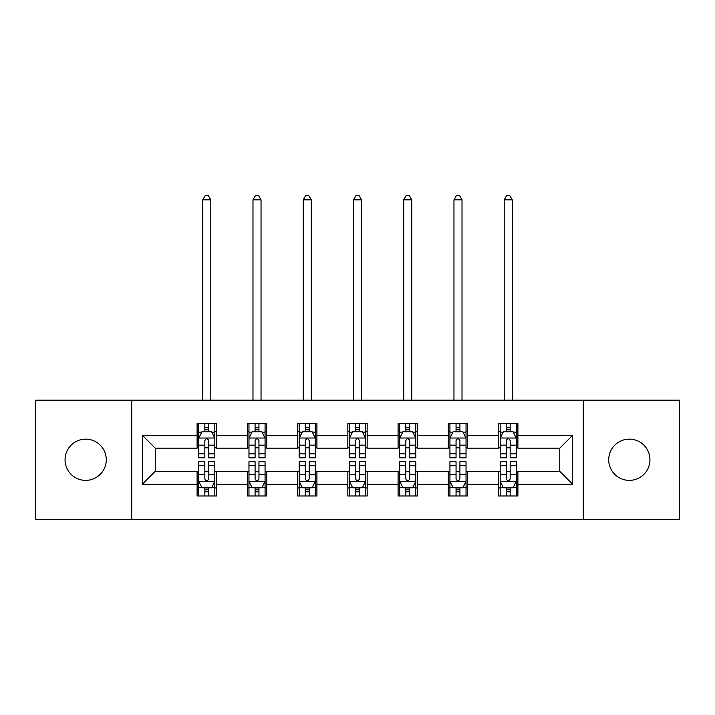 <?xml version="1.0" encoding="UTF-8"?>
<svg xmlns="http://www.w3.org/2000/svg" width="715" height="715" viewBox="0 0 715 715"><rect width="100%" height="100%" fill="white"/><g stroke="black" fill="none" stroke-linecap="round" stroke-linejoin="round"><path stroke-width="1.07" d="M629.325 439.144A20.61 20.61 0 0 0 608.715 459.754A20.61 20.61 0 0 0 629.325 480.373A20.61 20.61 0 0 0 649.944 459.754A20.61 20.61 0 0 0 629.325 439.144M85.675 439.144A20.61 20.61 0 0 0 65.056 459.754A20.61 20.61 0 0 0 85.675 480.373A20.61 20.61 0 0 0 106.285 459.754A20.61 20.61 0 0 0 85.675 439.144M583.27 519.34L679.25 519.34L679.25 400.177L583.27 400.177L583.27 519.34L131.73 519.34L131.73 400.177L35.75 400.177L35.75 519.34L131.73 519.34M583.27 400.177L131.73 400.177M517.892 435.283L517.892 423.521L498.57 423.521L498.57 435.283L467.646 435.283L467.646 423.521L448.323 423.521L448.323 435.283L417.408 435.283L417.408 423.521L398.085 423.521L398.085 435.283L367.161 435.283L367.161 423.521L347.839 423.521L347.839 435.283L316.915 435.283L316.915 423.521L297.592 423.521L297.592 435.283L266.677 435.283L266.677 423.521L247.354 423.521L247.354 435.283L216.43 435.283L216.43 423.521L197.108 423.521L197.108 435.283L142.357 435.283L142.357 484.234L155.235 471.355L197.108 471.355L197.108 495.987L216.43 495.987L216.43 471.355L247.354 471.355L247.354 495.987L266.677 495.987L266.677 471.355L297.592 471.355L297.592 495.987L316.915 495.987L316.915 471.355L347.839 471.355L347.839 495.987L367.161 495.987L367.161 471.355L398.085 471.355L398.085 495.987L417.408 495.987L417.408 471.355L448.323 471.355L448.323 495.987L467.646 495.987L467.646 471.355L498.57 471.355L498.57 495.987L517.892 495.987L517.892 471.355L559.765 471.355L559.765 448.162L517.892 448.162L517.892 435.283L572.644 435.283L572.644 484.234L517.892 484.234M498.57 484.234L467.646 484.234M448.323 484.234L417.408 484.234M398.085 484.234L367.161 484.234M347.839 484.234L316.915 484.234M297.592 484.234L266.677 484.234M247.354 484.234L216.43 484.234M197.108 484.234L142.357 484.234M498.57 435.283L498.57 448.162L467.646 448.162L467.646 435.283M448.323 435.283L448.323 448.162L417.408 448.162L417.408 435.283M398.085 435.283L398.085 448.162L367.161 448.162L367.161 435.283M347.839 435.283L347.839 448.162L316.915 448.162L316.915 435.283M297.592 435.283L297.592 448.162L266.677 448.162L266.677 435.283M247.354 435.283L247.354 448.162L216.43 448.162L216.43 435.283M197.108 435.283L197.108 448.162L155.235 448.162L142.357 435.283M155.235 448.162L155.235 471.355M572.644 484.234L559.765 471.355M559.765 448.162L572.644 435.283M197.108 431.574L198.716 431.574M204.839 431.574L208.7 431.574M214.822 431.574L216.43 431.574M197.108 447.84L198.716 447.84M204.839 447.84L208.7 447.84M214.822 447.84L216.43 447.84M197.108 471.677L198.716 471.677M204.839 471.677L208.7 471.677M214.822 471.677L216.43 471.677M197.108 487.943L198.716 487.943M204.839 487.943L208.7 487.943M214.822 487.943L216.43 487.943M247.354 471.677L248.963 471.677M255.085 471.677L258.946 471.677M265.068 471.677L266.677 471.677M247.354 487.943L248.963 487.943M255.085 487.943L258.946 487.943M265.068 487.943L266.677 487.943M247.354 431.574L248.963 431.574M255.085 431.574L258.946 431.574M265.068 431.574L266.677 431.574M247.354 447.84L248.963 447.84M255.085 447.84L258.946 447.84M265.068 447.84L266.677 447.84M297.592 471.677L299.201 471.677M305.323 471.677L309.193 471.677M315.306 471.677L316.915 471.677M297.592 487.943L299.201 487.943M305.323 487.943L309.193 487.943M315.306 487.943L316.915 487.943M297.592 431.574L299.201 431.574M305.323 431.574L309.193 431.574M315.306 431.574L316.915 431.574M297.592 447.84L299.201 447.84M305.323 447.84L309.193 447.84M315.306 447.84L316.915 447.84M347.839 471.677L349.447 471.677M355.57 471.677L359.431 471.677M365.553 471.677L367.161 471.677M347.839 487.943L349.447 487.943M355.57 487.943L359.431 487.943M365.553 487.943L367.161 487.943M347.839 431.574L349.447 431.574M355.57 431.574L359.431 431.574M365.553 431.574L367.161 431.574M347.839 447.84L349.447 447.84M355.57 447.84L359.431 447.84M365.553 447.84L367.161 447.84M398.085 471.677L399.694 471.677M405.807 471.677L409.677 471.677M415.799 471.677L417.408 471.677M398.085 487.943L399.694 487.943M405.807 487.943L409.677 487.943M415.799 487.943L417.408 487.943M398.085 431.574L399.694 431.574M405.807 431.574L409.677 431.574M415.799 431.574L417.408 431.574M398.085 447.84L399.694 447.84M405.807 447.84L409.677 447.84M415.799 447.84L417.408 447.84M448.323 471.677L449.932 471.677M456.054 471.677L459.915 471.677M466.037 471.677L467.646 471.677M448.323 487.943L449.932 487.943M456.054 487.943L459.915 487.943M466.037 487.943L467.646 487.943M448.323 431.574L449.932 431.574M456.054 431.574L459.915 431.574M466.037 431.574L467.646 431.574M448.323 447.84L449.932 447.84M456.054 447.84L459.915 447.84M466.037 447.84L467.646 447.84M498.57 471.677L500.178 471.677M506.3 471.677L510.161 471.677M516.284 471.677L517.892 471.677M498.57 487.943L500.178 487.943M506.3 487.943L510.161 487.943M516.284 487.943L517.892 487.943M498.57 431.574L500.178 431.574M506.3 431.574L510.161 431.574M516.284 431.574L517.892 431.574M498.57 447.84L500.178 447.84M506.3 447.84L510.161 447.84M516.284 447.84L517.892 447.84M208.7 427.713L204.839 427.713M214.822 453.784L208.7 453.784L208.7 457.823L214.822 457.823L214.822 438.179L211.604 431.735L201.943 431.735L198.716 438.179L198.716 457.823L204.839 457.823L204.839 453.784L198.716 453.784M198.716 438.179L198.716 423.521M214.822 438.179L214.822 423.521M204.839 431.735L204.839 423.521M208.7 423.521L208.7 431.735M208.7 453.784L208.7 440.592C207.413 438.116 206.126 438.116 204.839 440.592L204.839 453.784M210.8 400.177L210.8 199.843L202.747 199.843L202.747 400.177M202.747 199.843L205.16 195.66L208.378 195.66L210.8 199.843M204.839 491.804L208.7 491.804M198.716 465.724L204.839 465.724L204.839 461.693L198.716 461.693L198.716 481.338L201.943 487.782L211.604 487.782L214.822 481.338L214.822 461.693L208.7 461.693L208.7 465.724L214.822 465.724M214.822 481.338L214.822 495.987M198.716 481.338L198.716 495.987M208.7 487.782L208.7 495.987M204.839 495.987L204.839 487.782M204.839 465.724L204.839 478.925C206.126 481.401 207.413 481.401 208.7 478.925L208.7 465.724M258.946 427.713L255.085 427.713M265.068 453.784L258.946 453.784L258.946 457.823L265.068 457.823L265.068 438.179L261.842 431.735L252.181 431.735L248.963 438.179L248.963 457.823L255.085 457.823L255.085 453.784L248.963 453.784M248.963 438.179L248.963 423.521M265.068 438.179L265.068 423.521M255.085 431.735L255.085 423.521M258.946 423.521L258.946 431.735M258.946 453.784L258.946 440.592C257.659 438.116 256.372 438.116 255.085 440.592L255.085 453.784M261.038 400.177L261.038 199.843L252.985 199.843L252.985 400.177M252.985 199.843L255.407 195.66L258.624 195.66L261.038 199.843M309.193 427.713L305.323 427.713M315.306 453.784L309.193 453.784L309.193 457.823L315.306 457.823L315.306 438.179L312.089 431.735L302.427 431.735L299.201 438.179L299.201 457.823L305.323 457.823L305.323 453.784L299.201 453.784M299.201 438.179L299.201 423.521M315.306 438.179L315.306 423.521M305.323 431.735L305.323 423.521M309.193 423.521L309.193 431.735M309.193 453.784L309.193 440.592C307.906 438.116 306.619 438.116 305.323 440.592L305.323 453.784M311.284 400.177L311.284 199.843L303.231 199.843L303.231 400.177M303.231 199.843L305.645 195.66L308.871 195.66L311.284 199.843M255.085 491.804L258.946 491.804M248.963 465.724L255.085 465.724L255.085 461.693L248.963 461.693L248.963 481.338L252.181 487.782L261.842 487.782L265.068 481.338L265.068 461.693L258.946 461.693L258.946 465.724L265.068 465.724M265.068 481.338L265.068 495.987M248.963 481.338L248.963 495.987M258.946 487.782L258.946 495.987M255.085 495.987L255.085 487.782M255.085 465.724L255.085 478.925C256.363 481.401 257.659 481.401 258.946 478.925L258.946 465.724M305.323 491.804L309.193 491.804M299.201 465.724L305.323 465.724L305.323 461.693L299.201 461.693L299.201 481.338L302.427 487.782L312.089 487.782L315.306 481.338L315.306 461.693L309.193 461.693L309.193 465.724L315.306 465.724M315.306 481.338L315.306 495.987M299.201 481.338L299.201 495.987M309.193 487.782L309.193 495.987M305.323 495.987L305.323 487.782M305.323 465.724L305.323 478.925C306.61 481.401 307.897 481.401 309.193 478.925L309.193 465.724M359.431 427.713L355.57 427.713M365.553 453.784L359.431 453.784L359.431 457.823L365.553 457.823L365.553 438.179L362.335 431.735L352.665 431.735L349.447 438.179L349.447 457.823L355.57 457.823L355.57 453.784L349.447 453.784M349.447 438.179L349.447 423.521M365.553 438.179L365.553 423.521M355.57 431.735L355.57 423.521M359.431 423.521L359.431 431.735M359.431 453.784L359.431 440.592C358.144 438.116 356.856 438.116 355.57 440.592L355.57 453.784M361.522 400.177L361.522 199.843L353.478 199.843L353.478 400.177M353.478 199.843L355.891 195.66L359.109 195.66L361.522 199.843M409.677 427.713L405.807 427.713M415.799 453.784L409.677 453.784L409.677 457.823L415.799 457.823L415.799 438.179L412.573 431.735L402.911 431.735L399.694 438.179L399.694 457.823L405.807 457.823L405.807 453.784L399.694 453.784M399.694 438.179L399.694 423.521M415.799 438.179L415.799 423.521M405.807 431.735L405.807 423.521M409.677 423.521L409.677 431.735M409.677 453.784L409.677 440.592C408.39 438.116 407.103 438.116 405.807 440.592L405.807 453.784M411.769 400.177L411.769 199.843L403.716 199.843L403.716 400.177M403.716 199.843L406.129 195.66L409.355 195.66L411.769 199.843M459.915 427.713L456.054 427.713M466.037 453.784L459.915 453.784L459.915 457.823L466.037 457.823L466.037 438.179L462.82 431.735L453.158 431.735L449.932 438.179L449.932 457.823L456.054 457.823L456.054 453.784L449.932 453.784M449.932 438.179L449.932 423.521M466.037 438.179L466.037 423.521M456.054 431.735L456.054 423.521M459.915 423.521L459.915 431.735M459.915 453.784L459.915 440.592C458.637 438.116 457.341 438.116 456.054 440.592L456.054 453.784M462.015 400.177L462.015 199.843L453.962 199.843L453.962 400.177M453.962 199.843L456.376 195.66L459.593 195.66L462.015 199.843M355.57 491.804L359.431 491.804M349.447 465.724L355.57 465.724L355.57 461.693L349.447 461.693L349.447 481.338L352.665 487.782L362.335 487.782L365.553 481.338L365.553 461.693L359.431 461.693L359.431 465.724L365.553 465.724M365.553 481.338L365.553 495.987M349.447 481.338L349.447 495.987M359.431 487.782L359.431 495.987M355.57 495.987L355.57 487.782M355.57 465.724L355.57 478.925C356.856 481.401 358.144 481.401 359.431 478.925L359.431 465.724M405.807 491.804L409.677 491.804M399.694 465.724L405.807 465.724L405.807 461.693L399.694 461.693L399.694 481.338L402.911 487.782L412.573 487.782L415.799 481.338L415.799 461.693L409.677 461.693L409.677 465.724L415.799 465.724M415.799 481.338L415.799 495.987M399.694 481.338L399.694 495.987M409.677 487.782L409.677 495.987M405.807 495.987L405.807 487.782M405.807 465.724L405.807 478.925C407.094 481.401 408.381 481.401 409.677 478.925L409.677 465.724M456.054 491.804L459.915 491.804M449.932 465.724L456.054 465.724L456.054 461.693L449.932 461.693L449.932 481.338L453.158 487.782L462.82 487.782L466.037 481.338L466.037 461.693L459.915 461.693L459.915 465.724L466.037 465.724M466.037 481.338L466.037 495.987M449.932 481.338L449.932 495.987M459.915 487.782L459.915 495.987M456.054 495.987L456.054 487.782M456.054 465.724L456.054 478.925C457.341 481.401 458.628 481.401 459.915 478.925L459.915 465.724M506.3 491.804L510.161 491.804M500.178 465.724L506.3 465.724L506.3 461.693L500.178 461.693L500.178 481.338L503.396 487.782L513.057 487.782L516.284 481.338L516.284 461.693L510.161 461.693L510.161 465.724L516.284 465.724M516.284 481.338L516.284 495.987M500.178 481.338L500.178 495.987M510.161 487.782L510.161 495.987M506.3 495.987L506.3 487.782M506.3 465.724L506.3 478.925C507.587 481.401 508.874 481.401 510.161 478.925L510.161 465.724M510.161 427.713L506.3 427.713M516.284 453.784L510.161 453.784L510.161 457.823L516.284 457.823L516.284 438.179L513.057 431.735L503.396 431.735L500.178 438.179L500.178 457.823L506.3 457.823L506.3 453.784L500.178 453.784M500.178 438.179L500.178 423.521M516.284 438.179L516.284 423.521M506.3 431.735L506.3 423.521M510.161 423.521L510.161 431.735M510.161 453.784L510.161 440.592C508.874 438.116 507.587 438.116 506.3 440.592L506.3 453.784M512.253 400.177L512.253 199.843L504.2 199.843L504.2 400.177M504.2 199.843L506.622 195.66L509.84 195.66L512.253 199.843M214.741 438.018L198.797 438.018M198.716 432.128L201.746 432.128M211.792 432.128L214.822 432.128M204.839 445.15L198.716 445.15M214.822 445.15L208.7 445.15M208.7 429.76L204.839 429.76M198.797 481.499L214.741 481.499M214.822 487.389L211.792 487.389M201.746 487.389L198.716 487.389M208.7 474.358L214.822 474.358M198.716 474.358L204.839 474.358M204.839 489.757L208.7 489.757M264.988 438.018L249.043 438.018M248.963 432.128L251.993 432.128M262.039 432.128L265.068 432.128M255.085 445.15L248.963 445.15M265.068 445.15L258.946 445.15M258.946 429.76L255.085 429.76M315.226 438.018L299.281 438.018M299.201 432.128L302.231 432.128M312.285 432.128L315.306 432.128M305.323 445.15L299.201 445.15M315.306 445.15L309.193 445.15M309.193 429.76L305.323 429.76M249.043 481.499L264.988 481.499M265.068 487.389L262.039 487.389M251.993 487.389L248.963 487.389M258.946 474.358L265.068 474.358M248.963 474.358L255.085 474.358M255.085 489.757L258.946 489.757M299.281 481.499L315.226 481.499M315.306 487.389L312.285 487.389M302.231 487.389L299.201 487.389M309.193 474.358L315.306 474.358M299.201 474.358L305.323 474.358M305.323 489.757L309.193 489.757M365.472 438.018L349.528 438.018M349.447 432.128L352.477 432.128M362.523 432.128L365.553 432.128M355.57 445.15L349.447 445.15M365.553 445.15L359.431 445.15M359.431 429.76L355.57 429.76M415.719 438.018L399.774 438.018M399.694 432.128L402.715 432.128M412.769 432.128L415.799 432.128M405.807 445.15L399.694 445.15M415.799 445.15L409.677 445.15M409.677 429.76L405.807 429.76M465.957 438.018L450.012 438.018M449.932 432.128L452.961 432.128M463.007 432.128L466.037 432.128M456.054 445.15L449.932 445.15M466.037 445.15L459.915 445.15M459.915 429.76L456.054 429.76M349.528 481.499L365.472 481.499M365.553 487.389L362.523 487.389M352.477 487.389L349.447 487.389M359.431 474.358L365.553 474.358M349.447 474.358L355.57 474.358M355.57 489.757L359.431 489.757M399.774 481.499L415.719 481.499M415.799 487.389L412.769 487.389M402.715 487.389L399.694 487.389M409.677 474.358L415.799 474.358M399.694 474.358L405.807 474.358M405.807 489.757L409.677 489.757M450.012 481.499L465.957 481.499M466.037 487.389L463.007 487.389M452.961 487.389L449.932 487.389M459.915 474.358L466.037 474.358M449.932 474.358L456.054 474.358M456.054 489.757L459.915 489.757M500.259 481.499L516.203 481.499M516.284 487.389L513.254 487.389M503.208 487.389L500.178 487.389M510.161 474.358L516.284 474.358M500.178 474.358L506.3 474.358M506.3 489.757L510.161 489.757M516.203 438.018L500.259 438.018M500.178 432.128L503.208 432.128M513.254 432.128L516.284 432.128M506.3 445.15L500.178 445.15M516.284 445.15L510.161 445.15M510.161 429.76L506.3 429.76"/></g></svg>
